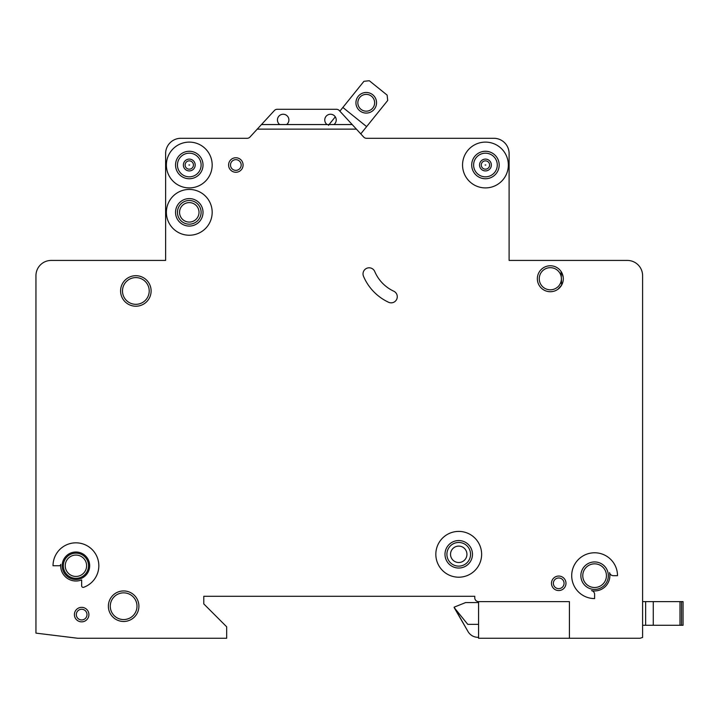 <?xml version="1.0" encoding="UTF-8"?>
<svg xmlns="http://www.w3.org/2000/svg" width="719" height="719" viewBox="0 0 719 719"><rect width="100%" height="100%" fill="white"/><g stroke="black" fill="none" stroke-linecap="round" stroke-linejoin="round"><path stroke-width="1.08" d="M376.549 102.772A10.309 10.309 0 0 1 366.241 113.081A10.309 10.309 0 0 1 355.932 102.772A10.309 10.309 0 0 1 366.241 92.472A10.309 10.309 0 0 1 376.549 102.772M357.846 102.772A8.394 8.394 0 0 0 366.241 111.175A8.394 8.394 0 0 0 374.635 102.772A8.394 8.394 0 0 0 366.241 94.378A8.394 8.394 0 0 0 357.846 102.772M360.776 133.878L387.703 100.471L387.128 95.106L369.305 80.735L363.94 81.31L339.862 111.175L339.26 110.519A3.82 3.82 0 0 0 336.456 109.288L277.21 109.288A3.82 3.82 0 0 0 274.397 110.519L261.473 124.558L286.602 124.558A5.725 5.725 0 0 0 283.169 114.249A5.725 5.725 0 0 0 279.736 124.558M335.288 116.846L328.448 125.322M366.627 126.616L342.855 107.455M642.597 625.287L642.597 275.692A15.27 15.27 0 0 0 627.327 260.422L509.106 260.422L509.106 153.56A15.27 15.27 0 0 0 493.845 138.291L366.366 138.291A3.82 3.82 0 0 1 363.706 137.068L356.408 129.132L257.258 129.132L249.951 137.068A3.82 3.82 0 0 1 247.291 138.291L180.882 138.291A15.27 15.27 0 0 0 165.622 153.56L165.622 260.422L51.22 260.422A15.27 15.27 0 0 0 35.95 275.692L35.95 633.124L77.841 638.265L226.683 638.265L226.683 626.815L203.783 603.915L203.783 596.285L474.765 596.285L474.765 597.813A3.82 3.82 0 0 0 478.575 601.623L569.412 601.623L569.412 638.265L640.036 638.265L642.597 637.465L642.597 625.287L645.644 625.287L645.644 601.623L683.05 601.623L683.05 625.287L683.05 601.623L683.05 625.287L645.644 625.287L645.644 601.623L642.597 601.623L642.597 568.801L642.597 601.623M185.125 165.011A4.161 4.161 0 0 1 189.277 160.849A4.161 4.161 0 0 1 193.438 165.011A4.161 4.161 0 0 1 189.277 169.172A4.161 4.161 0 0 1 185.125 165.011M481.29 165.011A4.161 4.161 0 0 1 485.451 160.849A4.161 4.161 0 0 1 489.603 165.011A4.161 4.161 0 0 1 485.451 169.172A4.161 4.161 0 0 1 481.29 165.011M565.979 583.307A7.253 7.253 0 0 1 558.726 590.56A7.253 7.253 0 0 1 551.473 583.307A7.253 7.253 0 0 1 558.726 576.054A7.253 7.253 0 0 1 565.979 583.307M88.904 614.601A7.253 7.253 0 0 1 81.651 621.854A7.253 7.253 0 0 1 74.399 614.601A7.253 7.253 0 0 1 81.651 607.348A7.253 7.253 0 0 1 88.904 614.601M179.552 212.339A9.733 9.733 0 0 0 189.277 222.072A9.733 9.733 0 0 0 199.01 212.339A9.733 9.733 0 0 0 189.277 202.605A9.733 9.733 0 0 0 179.552 212.339M450.525 554.304A8.206 8.206 0 0 0 458.731 562.51A8.206 8.206 0 0 0 466.937 554.304A8.206 8.206 0 0 0 458.731 546.098A8.206 8.206 0 0 0 450.525 554.304M363.023 273.903A6.103 6.103 0 0 1 374.743 271.521A38.17 38.17 0 0 0 393.751 291.195A6.103 6.103 0 0 1 396.699 299.311A6.103 6.103 0 0 1 388.584 302.268A50.375 50.375 0 0 1 363.508 276.294A6.103 6.103 0 0 1 363.023 273.903M485.1 165.011L485.792 165.011L485.1 165.011M188.935 165.011L189.627 165.011L188.935 165.011M481.631 554.304A22.9 22.9 0 0 0 458.731 531.404A22.9 22.9 0 0 0 435.831 554.304A22.9 22.9 0 0 0 458.731 577.204A22.9 22.9 0 0 0 481.631 554.304M444.989 554.304A13.742 13.742 0 0 0 458.731 568.037A13.742 13.742 0 0 0 472.473 554.304A13.742 13.742 0 0 0 458.731 540.562A13.742 13.742 0 0 0 444.989 554.304M571.704 575.676A22.9 22.9 0 0 0 594.604 598.576L594.604 594.37A3.82 3.82 0 0 0 591.548 590.632A15.27 15.27 0 0 0 609.559 572.621A3.82 3.82 0 0 0 613.298 575.676L617.504 575.676A22.9 22.9 0 0 0 594.604 552.776A22.9 22.9 0 0 0 571.704 575.676M580.862 575.676A13.742 13.742 0 0 0 594.604 589.418A13.742 13.742 0 0 0 608.337 575.676A13.742 13.742 0 0 0 594.604 561.934A13.742 13.742 0 0 0 580.862 575.676M212.177 212.339A22.9 22.9 0 0 0 189.277 189.439A22.9 22.9 0 0 0 166.386 212.339A22.9 22.9 0 0 0 189.277 235.239A22.9 22.9 0 0 0 212.177 212.339M175.544 212.339A13.742 13.742 0 0 0 189.277 226.081A13.742 13.742 0 0 0 203.019 212.339A13.742 13.742 0 0 0 189.277 198.597A13.742 13.742 0 0 0 175.544 212.339M175.544 165.011A13.742 13.742 0 0 0 189.277 178.752A13.742 13.742 0 0 0 203.019 165.011A13.742 13.742 0 0 0 189.277 151.269A13.742 13.742 0 0 0 175.544 165.011M212.177 165.011A22.9 22.9 0 0 0 189.277 142.11A22.9 22.9 0 0 0 166.386 165.011A22.9 22.9 0 0 0 189.277 187.911A22.9 22.9 0 0 0 212.177 165.011M471.709 165.011A13.742 13.742 0 0 0 485.451 178.752A13.742 13.742 0 0 0 499.184 165.011A13.742 13.742 0 0 0 485.451 151.269A13.742 13.742 0 0 0 471.709 165.011M508.342 165.011A22.9 22.9 0 0 0 485.451 142.11A22.9 22.9 0 0 0 462.551 165.011A22.9 22.9 0 0 0 485.451 187.911A22.9 22.9 0 0 0 508.342 165.011M63.335 565.754A12.591 12.591 0 0 0 75.926 578.346A12.591 12.591 0 0 0 88.527 565.754A12.591 12.591 0 0 0 75.926 553.154A12.591 12.591 0 0 0 63.335 565.754M62.185 565.754A13.742 13.742 0 0 0 75.926 579.487A13.742 13.742 0 0 0 89.668 565.754A13.742 13.742 0 0 0 75.926 552.012A13.742 13.742 0 0 0 62.185 565.754M81.651 579.9A15.27 15.27 0 0 1 60.729 564.361A1.528 1.528 0 0 1 59.21 565.754L53.026 565.754A22.9 22.9 0 0 1 98.224 560.514A22.9 22.9 0 0 1 83.701 587.288A1.528 1.528 0 0 1 81.651 585.859L81.651 579.9M561.072 271.476L561.647 285.101L557.962 289.236M108.371 606.207A15.27 15.27 0 0 0 123.632 621.477A15.27 15.27 0 0 0 138.902 606.207A15.27 15.27 0 0 0 123.632 590.937A15.27 15.27 0 0 0 108.371 606.207M120.585 290.961A15.27 15.27 0 0 0 135.846 306.222A15.27 15.27 0 0 0 151.116 290.961A15.27 15.27 0 0 0 135.846 275.692A15.27 15.27 0 0 0 120.585 290.961M537.354 278.747A12.978 12.978 0 0 0 550.332 291.725A12.978 12.978 0 0 0 563.301 278.747A12.978 12.978 0 0 0 550.332 265.769A12.978 12.978 0 0 0 537.354 278.747M228.588 165.011A7.253 7.253 0 0 0 235.841 172.263A7.253 7.253 0 0 0 243.094 165.011A7.253 7.253 0 0 0 235.841 157.758A7.253 7.253 0 0 0 228.588 165.011M327.055 124.558L333.931 124.558A5.725 5.725 0 0 0 330.497 114.249A5.725 5.725 0 0 0 327.055 124.558L286.602 124.558M478.575 601.623L478.575 638.265L569.412 638.265M333.931 124.558L352.184 124.558L356.408 129.132M352.184 124.558L339.26 110.519M257.258 129.132L261.473 124.558M277.21 109.288L336.456 109.288M478.575 602.585L465.597 602.585L454.147 607.16L468.033 631.588A11.45 11.45 0 0 0 477.946 637.313L478.575 637.313M454.147 607.546L468.033 631.588L454.147 607.546L467.745 624.335L478.575 624.335M683.05 625.287L683.05 601.623M642.597 541.326L642.597 527.207L642.597 541.326M642.597 427.589L642.597 369.198L642.597 427.589M642.597 340.959L642.597 275.692L642.597 340.959M627.327 260.422L620.551 260.422L627.327 260.422M557.962 260.422L509.106 260.422L509.106 153.56L509.106 260.422L557.962 260.422M247.291 138.291A3.82 3.82 0 0 0 249.951 137.068A3.82 3.82 0 0 1 247.291 138.291M246.914 138.291L180.882 138.291L246.914 138.291M165.622 153.56L165.622 260.422L116.766 260.422L165.622 260.422L165.622 153.56M54.177 260.422L51.22 260.422L54.177 260.422M35.95 633.124L35.95 609.263L35.95 633.124M35.95 600.104L35.95 527.207L35.95 600.104M35.95 427.589L35.95 275.692L35.95 427.589M203.783 603.915L203.783 596.285L474.765 596.285L474.765 597.813L474.765 596.285L203.783 596.285L203.783 603.915M563.184 276.995L561.629 272.357M681.522 625.287L681.522 601.623M679.994 625.287L679.994 601.623M653.274 625.287L653.274 601.623M183.372 165.011A5.905 5.905 0 0 1 189.277 159.106A5.905 5.905 0 0 1 195.191 165.011A5.905 5.905 0 0 1 189.277 170.924A5.905 5.905 0 0 1 183.372 165.011M479.537 165.011A5.905 5.905 0 0 1 485.451 159.106A5.905 5.905 0 0 1 491.356 165.011A5.905 5.905 0 0 1 485.451 170.924A5.905 5.905 0 0 1 479.537 165.011M177.449 165.011A11.828 11.828 0 0 0 189.277 176.838A11.828 11.828 0 0 0 201.113 165.011A11.828 11.828 0 0 0 189.277 153.183A11.828 11.828 0 0 0 177.449 165.011M473.614 165.011A11.828 11.828 0 0 0 485.451 176.838A11.828 11.828 0 0 0 497.278 165.011A11.828 11.828 0 0 0 485.451 153.183A11.828 11.828 0 0 0 473.614 165.011M539.259 278.747A11.064 11.064 0 0 0 550.332 289.811A11.064 11.064 0 0 0 561.395 278.747A11.064 11.064 0 0 0 550.332 267.675A11.064 11.064 0 0 0 539.259 278.747M582.767 575.676A11.828 11.828 0 0 0 594.604 587.504A11.828 11.828 0 0 0 606.432 575.676A11.828 11.828 0 0 0 594.604 563.84A11.828 11.828 0 0 0 582.767 575.676M65.24 565.754A10.686 10.686 0 0 0 75.926 576.44A10.686 10.686 0 0 0 86.613 565.754A10.686 10.686 0 0 0 75.926 555.068A10.686 10.686 0 0 0 65.24 565.754M110.277 606.207A13.355 13.355 0 0 0 123.632 619.562A13.355 13.355 0 0 0 136.996 606.207A13.355 13.355 0 0 0 123.632 592.851A13.355 13.355 0 0 0 110.277 606.207M177.449 212.339A11.828 11.828 0 0 0 189.277 224.166A11.828 11.828 0 0 0 201.113 212.339A11.828 11.828 0 0 0 189.277 200.502A11.828 11.828 0 0 0 177.449 212.339M230.502 165.011A5.348 5.348 0 0 0 235.841 170.358A5.348 5.348 0 0 0 241.189 165.011A5.348 5.348 0 0 0 235.841 159.672A5.348 5.348 0 0 0 230.502 165.011M446.903 554.304A11.828 11.828 0 0 0 458.731 566.132A11.828 11.828 0 0 0 470.559 554.304A11.828 11.828 0 0 0 458.731 542.468A11.828 11.828 0 0 0 446.903 554.304M122.491 290.961A13.355 13.355 0 0 0 135.846 304.317A13.355 13.355 0 0 0 149.21 290.961A13.355 13.355 0 0 0 135.846 277.597A13.355 13.355 0 0 0 122.491 290.961M553.378 583.307A5.348 5.348 0 0 0 558.726 588.654A5.348 5.348 0 0 0 564.064 583.307A5.348 5.348 0 0 0 558.726 577.968A5.348 5.348 0 0 0 553.378 583.307M76.313 614.601A5.348 5.348 0 0 0 81.651 619.949A5.348 5.348 0 0 0 86.999 614.601A5.348 5.348 0 0 0 81.651 609.263A5.348 5.348 0 0 0 76.313 614.601"/></g></svg>
